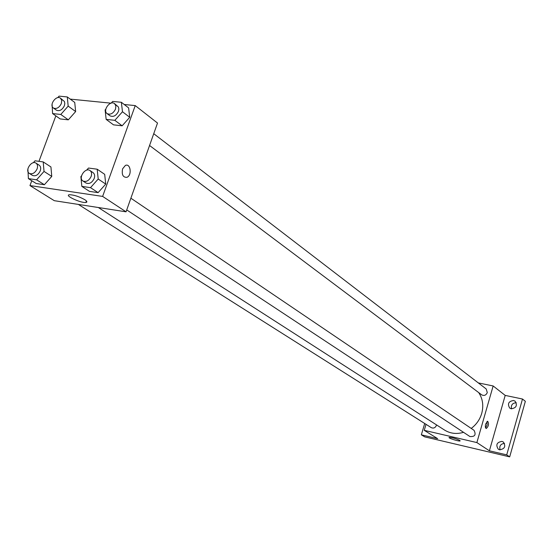 <?xml version="1.0" encoding="UTF-8"?>
<svg xmlns="http://www.w3.org/2000/svg" width="553" height="553" viewBox="0 0 553 553"><rect width="100%" height="100%" fill="white"/><g stroke="black" fill="none" stroke-linecap="round" stroke-linejoin="round"><path stroke-width="0.83" d="M504.516 443.375C500.596 443.865 499.117 446.036 500.099 449.872M516.281 402.729C512.431 403.013 510.834 405.045 511.497 408.833M478.317 382.911L493.152 385.966L505.2 395.402L522.495 399.024L525.35 401.312L509.686 456.868L424.663 436.856L421.345 434.831L424.704 423.494M513.592 400.49L515.14 401.215C517.58 405.487 516.281 408.01 511.235 408.785L509.735 408.1C507.239 403.835 508.525 401.298 513.592 400.49M501.979 441.391L503.292 441.965C506.043 446.333 504.813 448.946 499.594 449.789L498.343 449.243C495.529 444.889 496.746 442.269 501.979 441.391M505.2 395.402L489.391 450.806L506.721 454.87L509.686 456.868M522.495 399.024L506.721 454.87M493.152 385.966L476.873 442.573L489.391 450.806M476.873 442.573L424.255 430.338L437.658 438.66L421.345 434.831M459.799 440.388L460.137 440.928C459.128 441.653 447.64 437.99 449.167 437.43C452.16 437.513 455.7 438.494 459.799 440.388M471.218 428.43C476.361 424.573 479.859 419.568 481.718 413.416C483.764 405.674 482.755 398.734 478.698 392.589M98.33 207.52L444.557 430.068C450.294 433.6 456.626 434.354 463.538 432.328M424.255 430.338L426.031 424.338M78.36 204.416L431.285 427.656C433.593 428.616 435.322 427.828 436.469 425.298L436.559 424.925M149.559 145.494L481.711 394.856C484.158 396.052 486.018 395.298 487.29 392.602L486.211 388.973L153.734 133.702M130.881 198.209L474.039 430.331C476.264 434.81 474.889 436.877 469.905 436.531L126.727 209.919M485.686 423.964L487.67 421.241C489.129 423.785 488.665 426.211 486.287 428.506C485.292 428.077 485.092 426.563 485.686 423.964M486.999 421.517L487.075 424.898L485.61 427.925M124.218 104.496L135.229 105.595L157.515 123.049L126.056 211.82L54.291 200.684L29.966 185.58L31.763 180.727M70.224 99.111L111.015 103.176M50.931 166.958L51.761 176.407L44.378 184.723L36.221 183.52L44.378 184.723L51.761 176.407L50.931 166.958L43.21 161.911L44.026 171.423L36.581 179.808L28.397 178.619L27.885 168.865M128.6 107.89L129.734 117.298L122.151 125.808L113.503 124.847L122.151 125.808L129.734 117.298L128.6 107.89L121.363 102.284L122.483 111.747L114.844 120.326L106.155 119.386L105.105 109.95L105.817 109.148M38.966 161.338L55.839 115.881M135.229 105.595L102.63 196.412L29.966 185.58M74.738 102.436L75.65 111.561L68.316 119.835L60.146 118.93L68.316 119.835L75.65 111.561L74.738 102.436L67.286 96.948L68.178 106.121L60.795 114.464L52.59 113.572L52.086 104.054M104.683 174.34L105.741 184.094L98.095 192.644L89.462 191.366L98.095 192.644L105.741 184.094L104.683 174.34L97.176 169.211L98.213 179.027L90.512 187.647L81.844 186.389L80.869 176.594L81.519 175.868M102.63 196.412L126.056 211.82M84.816 199.702C87.153 201.271 87.505 202.191 85.881 202.467C80.89 203.283 63.643 195.154 69.519 194.725C74.067 194.905 79.169 196.564 84.816 199.702M122.6 168.838L125.372 165.444C130.577 162.907 132.208 175.46 126.941 177.313C122.98 177.52 121.536 174.693 122.6 168.838M125.372 165.444C130.577 162.907 132.208 175.46 126.934 177.313L126.941 177.313M86.579 170.193L88.501 168.036L97.176 169.211M82.95 181.011L86.019 183.036C89.316 184.294 92.047 182.773 94.21 178.467C95.04 175.833 94.646 173.884 93.035 172.605L89.987 170.545C85.328 167.034 77.925 178.045 82.95 181.011C86.247 182.269 88.985 180.741 91.155 176.414C91.992 173.78 91.598 171.824 89.987 170.545M98.213 179.027L105.741 184.094M90.512 187.647L98.095 192.644M81.844 186.389L89.462 191.366M33.304 162.748L35.026 160.805L43.21 161.911M29.344 173.414L32.496 175.412C35.586 176.525 38.171 175.018 40.245 170.898C41.088 168.285 40.722 166.37 39.145 165.167L36.014 163.142C31.562 159.914 24.539 170.718 29.344 173.414C32.433 174.527 35.026 173.02 37.106 168.879C37.957 166.259 37.59 164.345 36.014 163.142M44.026 171.423L51.761 176.407M36.581 179.808L44.378 184.723M28.397 178.619L36.221 183.52M111.153 103.135L112.674 101.427L121.363 102.284M107.088 113.614L110.047 115.833C113.379 117.257 116.185 115.757 118.466 111.333L118.888 109.024L118.439 107.026L114.568 103.632C110.227 99.927 102.36 110.427 107.088 113.614C110.42 115.031 113.234 113.524 115.529 109.086L115.874 105.92L114.568 103.632M122.483 111.747L129.734 117.298M114.844 120.326L122.151 125.808M106.155 119.386L113.503 124.847M57.719 97.674L59.074 96.132L67.286 96.948M53.385 108.015L56.427 110.192C59.551 111.443 62.206 109.957 64.383 105.727L64.825 103.439L64.397 101.476L60.457 98.164C56.275 94.763 48.844 105.111 53.385 108.015C56.51 109.266 59.171 107.773 61.362 103.529L61.736 100.383L60.457 98.164M68.178 106.121L75.65 111.561M60.795 114.464L68.316 119.835M52.59 113.572L60.146 118.93M86.427 200.96L85.881 202.467"/></g></svg>
